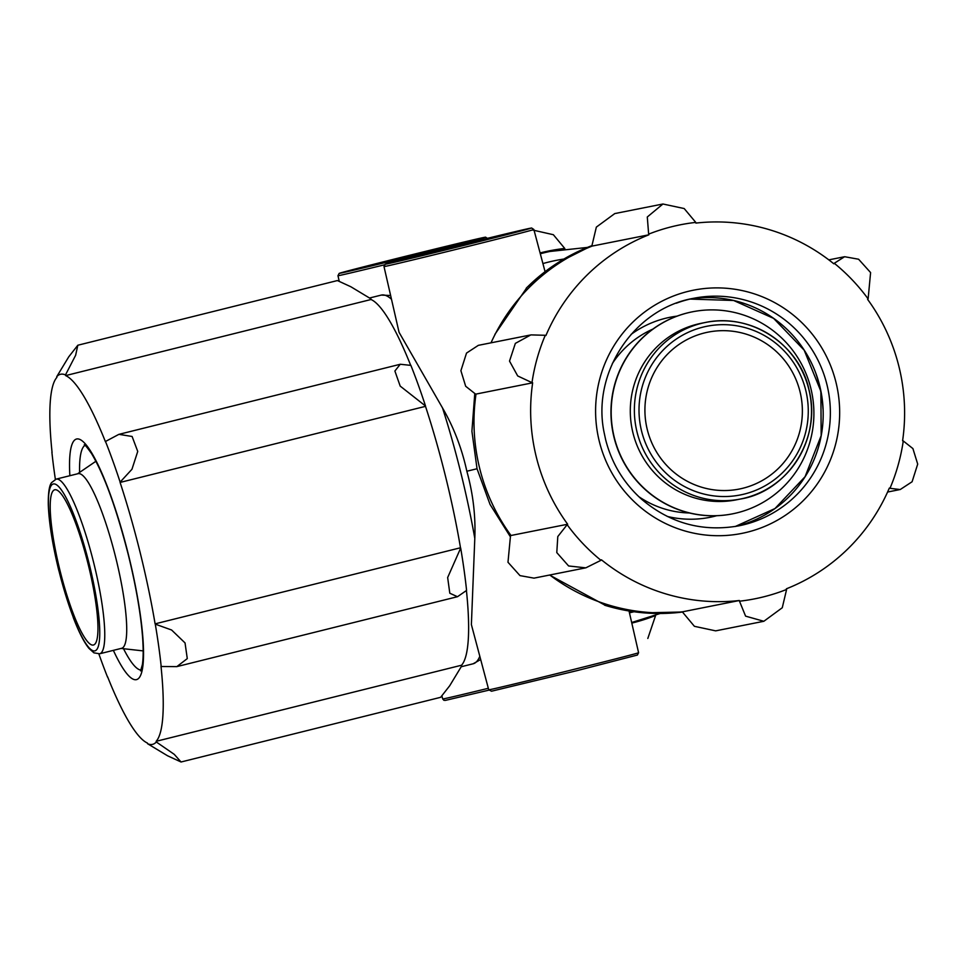 <?xml version="1.0" encoding="UTF-8"?>
<svg xmlns="http://www.w3.org/2000/svg" width="966" height="966" viewBox="0 0 966 966"><rect width="100%" height="100%" fill="white"/><g stroke="black" fill="none" stroke-linecap="round" stroke-linejoin="round"><path stroke-width="1.45" d="M88.244 564.591A79.997 14.43 -104 0 0 54.748 489.786A79.997 14.43 -104 0 0 60.085 570.894A79.997 14.43 -104 0 0 93.424 645.022A79.997 14.43 -104 0 0 88.244 564.591M629.035 611.007L638.586 652.726A77.183 0.652 166.1 0 1 577.33 668.544A77.183 0.652 166.1 0 1 488.736 689.809L471.384 624.616L474.801 538.424C475.719 515.989 473.062 493.59 466.844 471.227C461.869 448.405 453.754 427.31 442.513 407.93L399.055 332.304L383.997 266.556L385.192 264.237L465.032 243.818L531.578 227.988L533.848 229.473A77.183 0.652 166.1 0 1 472.591 245.304A77.183 0.652 166.1 0 1 383.997 266.556M460.685 548.06L447.656 577.547L449.806 593.233L457.486 596.722L466.578 590.419A190.688 34.39 -104 0 0 460.685 548.06A24.693 4.456 -104 0 0 460.492 547.77A189.988 34.257 -104 0 0 445.567 476.552A189.988 34.257 -104 0 0 425.499 406.348A24.693 4.456 -104 0 0 425.535 406.022A190.688 34.39 -104 0 0 410.888 365.39L400.238 364.254L394.889 371.029L400.19 386.098L425.535 406.022M98.858 653.922A190.688 34.39 -104 0 0 107.576 677.166A24.693 4.456 -104 0 0 107.588 676.78A189.988 34.257 -104 0 0 147.424 743.047A24.693 4.456 -104 0 0 147.581 743.723A190.688 34.39 -104 0 0 156.323 741.985A24.693 4.456 -104 0 0 156.154 741.308A189.988 34.257 -104 0 0 160.996 666.154A24.693 4.456 -104 0 0 161.189 666.504A190.688 34.39 -104 0 0 155.285 624.145A24.693 4.456 -104 0 0 155.103 623.855A189.988 34.257 -104 0 0 120.098 482.432A24.693 4.456 -104 0 0 120.134 482.106A190.688 34.39 -104 0 0 105.499 441.474A24.693 4.456 -104 0 0 105.487 441.86A189.988 34.257 -104 0 0 65.64 375.593L371.041 299.508A189.988 34.257 -104 0 1 410.695 365.329A189.988 34.257 -104 0 0 371.041 299.508A24.693 4.456 -104 0 0 370.872 298.832L350.839 286.745L337.412 280.563L77.823 345.236L75.626 355.295L65.483 374.917A190.688 34.39 -104 0 0 56.74 376.655A24.693 4.456 -104 0 0 56.922 377.332A189.988 34.257 -104 0 0 52.079 452.486A24.693 4.456 -104 0 0 51.886 452.136A190.688 34.39 -104 0 0 55.376 479.377M156.154 741.308L461.543 665.224A189.988 34.257 -104 0 0 466.433 590.576A189.988 34.257 -104 0 1 461.543 665.224A24.693 4.456 -104 0 1 461.724 665.9L449.709 685.751L440.629 697.319L181.04 761.993L167.637 755.823L147.581 743.723M549.557 575.036L605.767 605.597M526.204 288.242A189.988 186.861 78.8 0 1 592.049 245.593L557.454 262.969L527.158 287.228L494.918 334.321M648.85 234.81L592.194 246.064A189.988 186.861 78.8 0 0 491.006 342.833A189.988 186.861 78.8 0 1 592.194 246.064A24.693 24.295 78.8 0 1 592.001 245.4L596.348 227.107L614.762 213.583L662.93 204.007L684.194 208.547L695.762 222.397A190.688 187.549 78.8 0 0 648.645 234.134A24.693 24.295 78.8 0 0 648.85 234.81A189.988 186.861 78.8 0 0 545.923 335.516A24.693 24.295 78.8 0 0 545.271 335.287A190.688 187.549 78.8 0 0 531.988 382.645A24.693 24.295 78.8 0 0 532.652 382.814A189.988 186.861 78.8 0 0 567.658 524.236A24.693 24.295 78.8 0 0 567.139 524.695A190.688 187.549 78.8 0 0 600.961 560.316A24.693 24.295 78.8 0 0 601.432 559.809A189.988 186.861 78.8 0 0 739.352 600.514A24.693 24.295 78.8 0 0 739.485 601.202A190.688 187.549 78.8 0 0 786.602 589.465A24.693 24.295 78.8 0 0 786.396 588.801A189.988 186.861 78.8 0 0 889.324 488.084A24.693 24.295 78.8 0 0 889.976 488.313A190.688 187.549 78.8 0 0 903.27 440.955A24.693 24.295 78.8 0 0 902.594 440.786A189.988 186.861 78.8 0 0 867.601 299.363A24.693 24.295 78.8 0 0 868.12 298.905A190.688 187.549 78.8 0 0 834.286 263.283A24.693 24.295 78.8 0 0 833.815 263.79A189.988 186.861 78.8 0 0 695.894 223.086A24.693 24.295 78.8 0 0 695.762 222.397M478.399 345.309L466.518 353.085L460.903 370.715L465.672 386.255L475.332 393.911A24.693 24.295 78.8 0 0 476.009 394.08A189.988 186.861 78.8 0 0 511.002 535.49A24.693 24.295 78.8 0 0 510.483 535.949L507.983 562.26L519.986 575.615L534.005 578.139L585.046 567.984M739.352 600.514L682.708 611.78A189.988 186.861 78.8 0 1 549.787 574.999A189.988 186.861 78.8 0 0 682.708 611.78A24.693 24.295 78.8 0 0 682.841 612.468L694.397 626.306L715.673 630.858L763.84 621.283L745.595 616.139L739.485 601.202M510.12 536.384L490.04 504.421L477.035 468.752L471.915 431.259L474.765 393.693M587.4 247.417L549.569 251.51A189.988 186.861 78.8 0 0 540.272 253.611M99.655 653.777L121.607 648.307A89.995 16.229 -104 0 0 115.787 557.817A89.995 16.229 -104 0 0 78.101 473.666L56.149 479.124L51.536 482.638C50.727 483.809 48.046 487.202 48.3 504.771C48.988 522.63 52.466 544.426 58.721 570.145L73.416 617.89C78.874 632.15 84.054 642.305 88.932 648.355L93.931 652.847L99.655 653.777A89.995 16.229 -104 0 0 93.835 563.287A89.995 16.229 -104 0 0 56.149 479.124M823.008 408.884A135.445 133.223 78.8 0 0 819.289 385.084A135.445 133.223 78.8 0 0 816.101 374.168M692.344 311.825A102.988 101.297 78.8 0 0 692.236 311.837A102.988 101.297 78.8 0 0 612.963 432.611A102.988 101.297 78.8 0 0 732.397 513.876A102.988 101.297 78.8 0 0 732.506 513.852M810.836 388.32A102.988 101.297 78.8 0 0 692.465 311.801A102.988 101.297 78.8 0 0 613.193 432.563A102.988 101.297 78.8 0 0 732.626 513.827A102.988 101.297 78.8 0 0 810.836 388.32M701.316 323.284A89.995 88.51 78.8 0 0 632.054 428.819A89.995 88.51 78.8 0 0 736.418 499.82L740.487 499.011A89.995 88.51 78.8 0 0 808.832 389.346A89.995 88.51 78.8 0 0 705.385 322.475A89.995 88.51 78.8 0 0 636.123 427.998A89.995 88.51 78.8 0 0 740.487 499.011C786.396 491.791 822.199 439.711 808.892 389.334C799.836 346.251 752.647 312.465 705.385 322.475L701.316 323.284M647.292 429.629A79.997 78.681 -101.2 0 1 708.042 332.147A79.997 78.681 -101.2 0 1 800.814 395.263A79.997 78.681 -101.2 0 1 739.244 489.062A79.997 78.681 -101.2 0 1 647.292 429.629M420.029 253.744L370.678 265.59L441.873 247.707L420.029 253.744M477.035 468.752A80.999 0.688 166.1 0 1 466.844 471.227M466.059 244.591L416.708 256.437L487.902 238.554L466.059 244.591M65.64 375.593A24.693 4.456 -104 0 0 65.483 374.917M155.103 623.855L460.492 547.77A189.988 34.257 -104 0 0 425.499 406.348L120.098 482.432M156.323 741.985L174.266 754.361L181.04 761.993M155.285 624.145L171.598 630.001L185.037 642.921L187.283 658.607L176.826 666.637L161.189 666.504M105.499 441.474L118.903 434.338L132.101 436.475L137.74 451.436L131.956 469.271L120.134 482.106M56.74 376.655L68.743 356.828L77.823 345.236M655.54 615.318A24.693 24.295 -101.2 0 1 655.6 615.511A190.688 187.549 -101.2 0 1 631.8 623.094M540.091 252.935A190.688 187.549 -101.2 0 1 564.748 248.443A24.693 24.295 -101.2 0 1 564.844 248.914M655.6 615.511L647.812 638.454M532.387 229.968L553.361 234.714L564.748 248.443M532.652 382.814L476.009 394.08A189.988 186.861 78.8 0 0 511.002 535.49L567.658 524.236M903.27 440.955L912.906 448.574L917.7 464.103L912.097 481.756L900.203 489.545L889.976 488.313M834.286 263.283L844.598 256.714L858.593 259.226L870.595 272.569L868.12 298.905M648.645 234.134L647.292 216.988L662.93 204.007M531.988 382.645L517.691 375.943L509.517 361.103L515.349 343.389L530.865 334.888L545.271 335.287M600.961 560.316L585.807 567.851L568.612 565.967L556.79 552.6L557.793 536.565L567.139 524.695M786.602 589.465L782.267 607.747L763.84 621.283M391.484 299.255A189.988 34.257 -104 0 0 381.268 295.089L390.626 295.511M480.682 659.524L473.123 663.787A189.988 34.257 -104 0 0 479.812 656.276M474.801 538.424A189.988 34.257 -104 0 0 460.83 472.748A189.988 34.257 -104 0 0 442.513 407.93M604.644 605.211A189.988 186.861 78.8 0 0 682.745 611.997L643.948 612.867L605.767 605.585M552.407 250.943A189.988 186.861 78.8 0 0 540.32 253.78M629.446 612.806A179.99 177.032 78.8 0 0 633.974 611.756M563.854 259.045A179.99 177.032 78.8 0 0 542.916 263.561M89.307 564.373A85.998 15.504 -104 0 0 48.578 496.633A85.998 15.504 -104 0 0 84.368 641.207A85.998 15.504 -104 0 0 89.307 564.373M677.045 316.136A101.998 100.319 78.8 0 0 631.027 334.441M667.204 516.412A101.998 100.319 78.8 0 0 716.724 515.711M652.907 329.08A95.996 94.414 78.8 0 0 612.323 363.578M638.78 496.645A95.996 94.414 78.8 0 0 689.47 512.982M805.716 390.155A85.998 84.585 78.8 0 0 664.717 348.533A85.998 84.585 78.8 0 0 700.495 493.119A85.998 84.585 78.8 0 0 805.716 390.155M384.396 264.841A77.183 0.652 166.1 0 1 337.967 275.708L339.138 280.852M488.337 688.287A77.183 0.652 166.1 0 1 442.706 698.961L442.005 696.329M425.728 252.609A75.191 0.64 166.1 0 1 343.618 272.062A75.191 0.64 166.1 0 1 467.906 241.102A75.191 0.64 166.1 0 1 425.728 252.609M471.758 243.456A75.191 0.64 166.1 0 1 389.648 262.909A75.191 0.64 166.1 0 1 513.936 231.949A75.191 0.64 166.1 0 1 471.758 243.456M113.36 650.36A123.986 22.363 -104 0 0 142.606 667.941A123.986 22.363 -104 0 0 128.49 554.955A123.986 22.363 -104 0 0 87.701 446.847A123.986 22.363 -104 0 0 69.854 475.719M85.008 445.35A115.992 20.914 -104 0 0 79.586 472.41M123.515 648.705A115.992 20.914 -104 0 0 140.988 670.078M599.282 441.281A123.986 121.957 78.8 0 0 802.589 501.294A123.986 121.957 78.8 0 0 751.005 292.831A123.986 121.957 78.8 0 0 599.282 441.281M735.223 526.506A115.992 114.085 78.8 0 0 820.931 391.266A115.992 114.085 78.8 0 0 690.014 299.086L733.605 300.474L773.609 318.382L804.195 350.199L820.871 391.29L821.172 435.618L805.076 476.709L774.961 508.551L735.223 526.506M693.588 298.313C634.384 308.516 591.699 372.188 604.052 432.237L605.634 439.639C611.671 463.306 623.722 483.217 641.798 499.398C670.247 523.391 702.596 532.206 738.833 525.842A115.992 114.085 78.8 0 0 828.103 389.841A115.992 114.085 78.8 0 0 693.588 298.313A115.992 114.085 78.8 0 0 676.272 303.227M381.268 295.089L369.543 298.011M473.123 663.787L461.229 666.745M631.667 622.515L660.189 613.495M121.088 648.44L143.173 650.903M77.57 473.787L95.924 461.253M337.967 275.708L339.163 273.39L419.002 252.971L485.548 237.141L487.818 238.626M442.706 698.961L443.937 700.326L445.495 700.362L488.868 690.159M533.848 229.473L545.065 271.651M488.736 689.809L491.525 691.209L577.451 670.525L637.391 655.045L638.586 652.726M177.49 666.455L457.003 596.819M119.748 434.145L399.779 364.387M84.259 444.831C84.597 444.275 87.037 447.21 91.577 453.622C104.195 474.717 116.463 508.502 128.357 554.979C136.315 587.521 141.108 615.753 142.751 639.661C143.415 650.673 143.282 659.066 142.328 664.85L140.577 670.875M899.358 489.69L887.597 492.032M843.813 256.884L828.816 259.866M529.887 335.105L478.399 345.333"/></g></svg>
